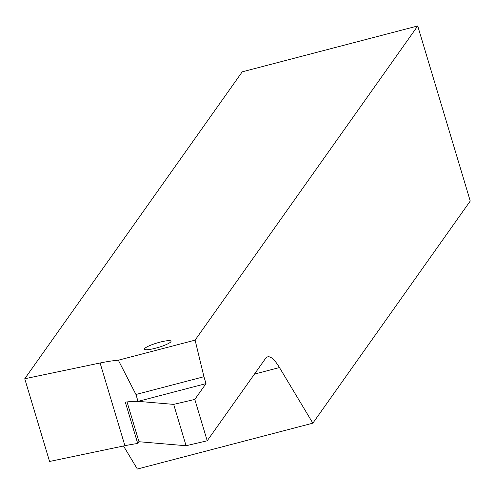 <?xml version="1.0" encoding="UTF-8"?>
<svg xmlns="http://www.w3.org/2000/svg" width="495" height="495" viewBox="0 0 495 495"><rect width="100%" height="100%" fill="white"/><g stroke="black" fill="none" stroke-linecap="round" stroke-linejoin="round"><path stroke-width="0.74" d="M138.136 401.352L173.671 404.384L194.801 399.422L206.013 383.613L138.018 401.383L135.952 394.49L118.33 360.205A58.391 9.758 -16.7 0 0 100.095 362.99L24.75 378.749L49.568 461.464L124.913 445.698A58.391 9.758 163.3 0 1 137.728 443.508L138.984 441.726L127.048 401.934M137.728 443.508L125.322 402.15A58.391 9.758 163.3 0 1 138.018 401.383M138.984 441.726L186.083 445.741L207.213 440.779L265.481 358.541A72.988 15.06 -104.7 0 1 267.702 356.858A72.988 15.06 -104.7 0 1 279.465 367.55L312.852 423.163L470.25 201.032L417.724 25.957L195.104 340.133L203.94 376.72L135.952 394.49M206.013 383.613L203.94 376.72M417.724 25.957L242.222 71.837L24.75 378.749M312.852 423.163L137.35 469.043L123.509 445.995M118.33 360.205L195.104 340.133M124.913 445.698L100.095 362.99M186.083 445.741L173.671 404.384M207.213 440.779L194.801 399.422M155.622 348.189A13.866 2.32 163.3 0 1 144.62 348.616A13.866 2.32 163.3 0 1 159.879 342.181A13.866 2.32 163.3 0 1 170.874 341.754A13.866 2.32 163.3 0 1 155.622 348.189M279.465 367.55L254.473 374.084"/></g></svg>
